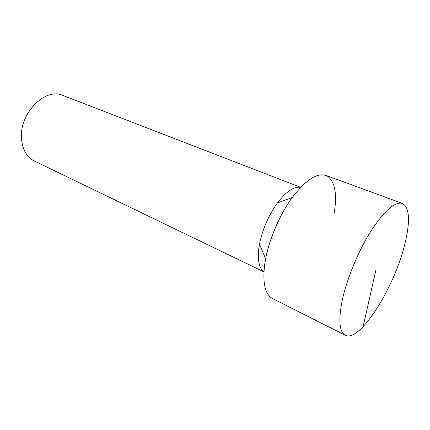 <?xml version="1.0" encoding="UTF-8"?>
<svg xmlns="http://www.w3.org/2000/svg" width="430" height="430" viewBox="0 0 430 430"><rect width="100%" height="100%" fill="white"/><g stroke="black" fill="none" stroke-linecap="round" stroke-linejoin="round"><path stroke-width="0.64" d="M341.931 301.871C346.257 280.435 357.808 252.039 370.547 231.689C384.221 210.824 394.853 201.407 402.442 203.433C409.489 207.577 410.376 220.74 405.103 242.923C395.186 286.154 359.953 343.118 345.263 335.239C339.496 332.046 338.383 320.92 341.931 301.871M402.442 203.433L325.865 175.37C316.394 172.624 304.682 180.707 290.723 199.617C277.828 218.101 267.326 244.519 264.606 265.074C262.547 283.392 265.165 294.534 272.453 298.495L345.263 335.239M263.95 271.803C259.204 268.325 257.495 260.542 258.822 248.465L259.489 244.202C262.536 229.206 268.497 215.473 277.366 203.003C286.224 191.463 293.959 186.26 300.57 187.399M264.606 265.074L265.632 258.806C269.427 238.553 280.032 214.119 292.228 197.51C306.488 179.084 318.135 171.898 327.176 175.956C335.147 181.627 337.41 194.473 333.959 214.5M300.635 187.329L62.791 95.412C45.343 87.07 19.07 113.606 21.5 138.75C22.467 149.694 26.746 157.117 34.33 161.024L263.945 271.905M375.863 270.207L363.087 326.752M259.489 244.202L265.632 258.806M277.366 203.003L292.228 197.51"/></g></svg>
